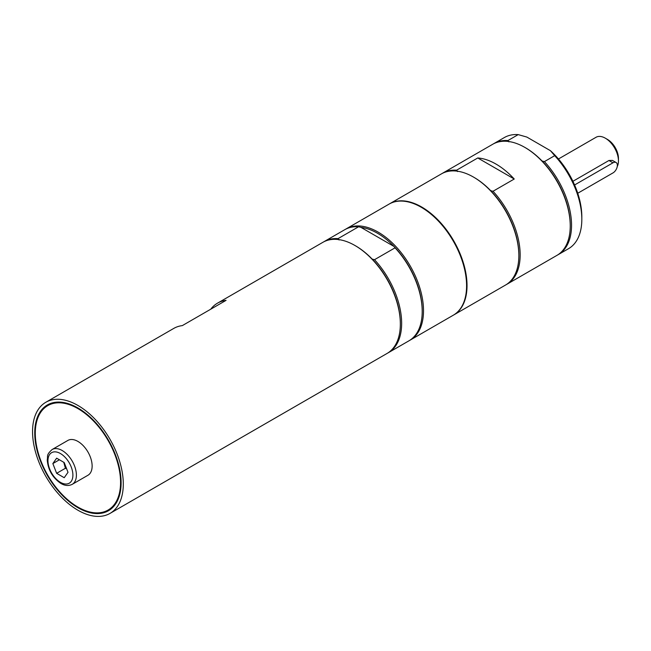 <?xml version="1.0" encoding="UTF-8"?>
<svg xmlns="http://www.w3.org/2000/svg" width="651" height="651" viewBox="0 0 651 651"><rect width="100%" height="100%" fill="white"/><g stroke="black" fill="none" stroke-linecap="round" stroke-linejoin="round"><path stroke-width="0.98" d="M572.913 181.295L608.954 160.488L612.428 160.398L616.074 162.506A6.184 3.572 120 0 0 612.982 162.807L574.589 184.974M577.738 193.257L612.982 172.914A6.184 3.572 120 0 0 617.026 167.462A6.184 3.572 120 0 0 616.074 162.506M558.452 158.982L596.056 137.271A18.553 10.709 60 0 1 605.332 138.191A18.553 10.709 60 0 1 618.45 160.919A18.553 10.709 60 0 1 617.238 166.583M618.45 160.919L618.45 158.396A15.461 8.927 -120 0 0 607.513 139.452L605.332 138.191M477.761 157.965L514.241 179.017A64.164 37.05 -120 0 0 477.761 157.965L456.554 170.204L457.596 171.571M389.355 203.942A64.164 37.05 60 0 1 389.575 203.82A64.164 37.05 60 0 1 439.018 221.006A64.164 37.05 60 0 1 467.027 285.586A64.164 37.05 60 0 1 453.739 314.954L505.558 285.04A64.164 37.05 -120 0 0 518.847 255.664A64.164 37.05 -120 0 0 473.48 177.072L474.131 177.454A63.237 36.513 60 0 1 490.675 190.662L493.027 191.264A64.164 37.05 60 0 1 506.877 284.275L556.947 255.371A64.164 37.05 -120 0 0 570.235 225.995A64.164 37.05 -120 0 0 524.861 147.411L525.52 147.785A63.237 36.513 60 0 1 542.055 161L544.415 161.603A64.164 37.05 60 0 1 558.257 254.614A64.164 37.05 60 0 1 557.598 254.98M542.055 161A63.237 36.513 60 0 1 570.235 225.238L570.235 225.995M524.861 147.411A64.164 37.05 -120 0 0 492.783 144.229L442.704 173.142A64.164 37.05 60 0 1 456.554 170.204M493.442 143.863A64.164 37.05 60 0 1 494.093 143.472A64.164 37.05 60 0 1 507.935 140.543L508.984 141.902M558.257 254.614L568.535 248.682A64.164 37.05 -120 0 0 581.823 219.306A64.164 37.05 -120 0 0 554.693 155.662L544.415 161.603M507.935 140.543L518.212 134.611L526.854 137.068L550.429 150.682L554.693 155.662M518.212 134.611A64.164 37.05 -120 0 0 504.37 137.54L494.093 143.472M581.823 219.306L581.823 216.783A61.072 35.26 -120 0 0 550.429 150.682M490.675 190.662A63.237 36.513 60 0 1 518.847 254.907L518.847 255.664M506.877 284.275A64.164 37.05 60 0 1 506.209 284.65M473.48 177.072A64.164 37.05 -120 0 0 441.394 173.898L389.575 203.82M442.062 173.532A64.164 37.05 60 0 1 442.704 173.142M514.241 179.017L493.027 191.264M387.695 353.07A64.164 37.05 -120 0 0 388.362 352.704L408.909 340.839A64.164 37.05 -120 0 0 422.206 311.463L422.206 310.706A63.237 36.513 -120 0 0 394.026 246.46A63.237 36.513 -120 0 0 377.49 233.253A63.237 36.513 -120 0 0 360.947 227.37L394.026 246.46L395.067 247.819L374.512 259.692L372.16 259.09A63.237 36.513 -120 0 0 355.625 245.875A63.237 36.513 -120 0 0 355.617 245.875L354.966 245.5A64.164 37.05 -120 0 0 322.88 242.318L217.491 303.171A64.164 37.05 60 0 1 226.068 300.355L182.329 325.606A64.164 37.05 -120 0 0 173.752 328.421L45.839 402.269A64.164 37.05 -120 0 0 32.55 431.646A64.164 37.05 -120 0 0 60.559 496.217A64.164 37.05 -120 0 0 110.003 513.411A64.164 37.05 -120 0 0 123.291 484.035A64.164 37.05 -120 0 0 95.282 419.464A64.164 37.05 -120 0 0 45.839 402.269M339.081 239.991L338.04 238.632L358.595 226.768L360.947 227.37M422.206 311.463A64.164 37.05 -120 0 0 395.067 247.819M388.362 352.704A64.164 37.05 -120 0 0 374.512 259.692M110.003 513.411L387.044 353.46A64.164 37.05 -120 0 0 400.341 324.084L400.341 323.327A63.237 36.513 -120 0 0 372.16 259.09M409.56 340.449A64.164 37.05 -120 0 0 410.228 340.074L453.299 315.206A64.164 37.05 -120 0 0 463.138 263.793A64.164 37.05 -120 0 0 421.221 207.246A64.164 37.05 -120 0 0 389.135 204.072L346.063 228.94A64.164 37.05 -120 0 0 345.412 229.331M410.228 340.074A64.164 37.05 -120 0 0 420.058 288.662A64.164 37.05 -120 0 0 378.141 232.114A64.164 37.05 -120 0 0 346.063 228.94M358.595 226.768A64.164 37.05 -120 0 0 344.745 229.697L324.198 241.562A64.164 37.05 -120 0 0 323.547 241.952M338.04 238.632A64.164 37.05 -120 0 0 324.198 241.562M400.341 324.084A64.164 37.05 -120 0 0 354.966 245.5L355.617 245.875M68.941 500.79A60.299 34.812 -120 0 0 108.074 510.058A60.299 34.812 -120 0 0 118.824 467.532A60.299 34.812 -120 0 0 86.9 414.89A60.299 34.812 -120 0 0 47.775 405.614A60.299 34.812 -120 0 0 37.026 448.148A60.299 34.812 -120 0 0 68.941 500.79M52.129 449.524L67.875 440.434A20.1 11.604 60 0 1 77.925 441.427A20.1 11.604 60 0 1 91.05 459.142A20.1 11.604 60 0 1 87.975 475.246L72.228 484.336A20.1 11.604 -120 0 0 76.395 475.132A20.1 11.604 -120 0 0 62.179 450.516A20.1 11.604 -120 0 0 52.129 449.524C45.814 455.22 48.133 456.05 47.238 459.915C48.036 469.778 52.503 477.565 60.641 483.286C64.685 485.792 68.55 486.142 72.228 484.336M210.761 309.192A64.164 37.05 60 0 1 217.491 303.171M121.11 482.773A61.072 35.26 -120 0 0 94.452 421.311A61.072 35.26 -120 0 0 47.385 404.946A61.072 35.26 -120 0 0 34.739 432.907A61.072 35.26 -120 0 0 61.397 494.369A61.072 35.26 -120 0 0 108.457 510.734A61.072 35.26 -120 0 0 121.11 482.773M51.323 403.571A61.072 35.26 60 0 1 51.868 403.026M112.363 507.804A61.072 35.26 60 0 1 111.622 508.016M56.645 458.174L64.213 462.552L68.005 472.309L64.213 477.704L56.645 473.326L52.853 463.569L56.645 458.174M63.765 462.291L65.385 468.281L56.645 473.326M59.412 459.777L52.853 463.569M65.385 468.281L66.597 468.687M612.982 162.807L608.954 160.488M72.896 475.132A17.626 10.18 60 0 1 60.429 482.334A17.626 10.18 60 0 1 47.962 460.745A17.626 10.18 60 0 1 60.429 453.544A17.626 10.18 60 0 1 72.896 475.132M52.617 402.823L47.775 405.614M112.916 507.267L108.074 510.058"/></g></svg>
